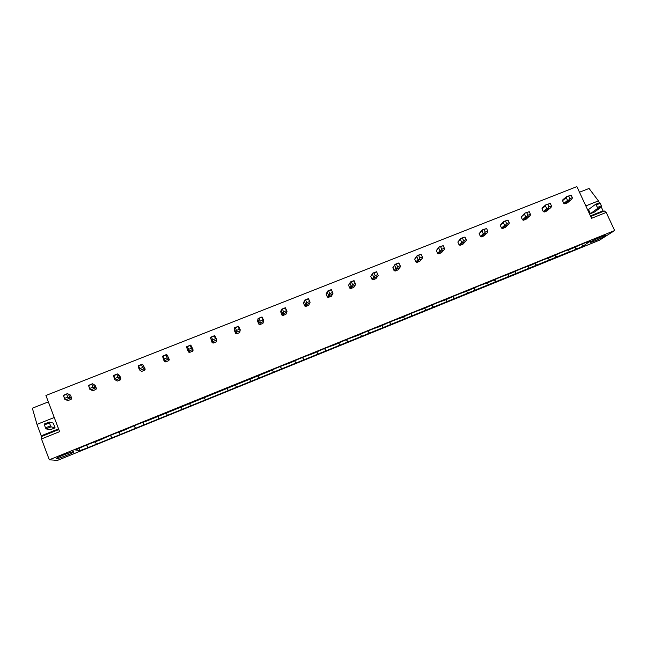 <?xml version="1.0" encoding="UTF-8"?>
<svg xmlns="http://www.w3.org/2000/svg" width="647" height="647" viewBox="0 0 647 647"><rect width="100%" height="100%" fill="white"/><g stroke="black" fill="none" stroke-linecap="round" stroke-linejoin="round"><path stroke-width="0.97" d="M614.65 230.542L599.478 240.199L57.478 460.389L49.309 459.799L41.481 438.941L59.613 431.662L45.921 395.471L576.873 186.611L591.576 218.306L606.207 212.434L614.65 230.542L49.309 459.799M66.778 400.105L67.911 400.598L71.162 399.312L71.68 398.196L70.491 395.082L68.477 394.12L69.682 397.274L71.68 398.196M91.47 390.084L92.691 390.788L95.902 389.518L96.419 388.41L95.069 385.208M117.236 381.075L114.681 379.482L117.236 381.075L120.423 379.813L120.924 378.705L119.727 375.632L118.336 374.435L119.549 377.557L120.924 378.705M141.556 371.443L139.307 369.736L141.556 371.443L144.71 370.189L145.211 369.097L142.914 364.73L145.211 369.097M165.656 361.899L164.831 360.557L163.715 360.088L164.556 361.447L165.656 361.899L168.786 360.662L169.271 359.578L167.266 355.122L169.271 359.578M189.539 352.445L189.005 350.989L187.897 350.528L186.668 347.463L188.439 351.992L189.539 352.445L192.636 351.216L193.121 350.14L192.628 348.652L191.407 348.248L188.552 349.372L187.436 346.59L186.765 346.646L190.792 345.061L192.628 348.652M213.203 343.08L212.96 341.511L211.852 341.05L210.623 338.001L212.111 342.619L213.203 343.08L216.276 341.859L216.543 339.198L215.459 338.745L212.628 339.861L211.512 337.087L210.76 337.176L214.747 335.607L216.543 339.198M236.656 333.787L236.697 332.121L235.597 331.66L234.36 328.636L234.351 330.342L235.573 333.334L236.656 333.787L239.705 332.582L240.247 329.824L239.285 329.323L236.487 330.431L235.362 327.673L234.546 327.794L238.492 326.234L240.247 329.824M262.925 323.395L263.272 321.608L260.215 322.821L259.892 324.584L260.215 322.821L259.123 322.36L257.886 319.351L257.603 321.155L258.824 324.131L259.892 324.584L262.925 323.395L263.733 320.54L262.9 319.99L260.118 321.09L258.994 318.348L258.113 318.494L262.027 316.949L263.733 320.54M280.774 311.595L281.874 315.016L282.941 315.469L285.934 314.28L286.872 311.749M303.888 302.028L303.475 303.031L304.713 305.974L305.78 306.427L308.74 305.247L310.075 302.214L308.449 298.631L309.484 301.575L306.759 302.65L305.627 299.949L304.608 300.151L308.449 298.631M326.678 293.002L326.112 294.086L327.35 297.013L328.409 297.466L331.604 295.849M349.243 284.09L348.547 285.222L349.792 288.133L350.844 288.578L353.82 287.333M373.084 279.779L375.972 278.631L378.163 275.509L377.824 274.563L375.163 275.614L374.023 272.953L372.809 273.115L370.788 276.439L372.033 279.334L373.084 279.779L374.71 277.523L377.63 276.366M395.131 271.044L397.994 269.912L400.469 266.685L400.194 265.723L397.565 266.758L396.417 264.113L395.099 264.316L392.842 267.729L394.088 270.608L395.131 271.044L397.007 268.707L399.903 267.559M416.983 262.399L419.822 261.275L422.58 257.943L422.378 256.956L419.766 257.983L418.617 255.355L417.194 255.597L414.695 259.091L415.948 261.954L416.983 262.399L419.102 259.965L421.973 258.824M438.65 253.818L441.464 252.702L444.497 249.273L444.36 248.262L441.772 249.289L440.615 246.669L439.095 246.96L436.361 250.526L437.615 253.373L438.65 253.818L441.011 251.295L443.858 250.171M460.13 245.31L462.92 244.21L466.22 240.684L466.155 239.649L463.584 240.668L462.427 238.064L460.81 238.387L457.85 242.043L459.103 244.873L460.13 245.31L462.726 242.706L465.549 241.59M481.425 236.883L484.199 235.783L487.757 232.168L487.757 231.116L485.21 232.119L484.053 229.531L482.33 229.895L479.144 233.624L480.406 236.446L481.425 236.883L484.255 234.19L487.054 233.082M502.541 228.52L505.291 227.437L509.108 223.716L509.173 222.649L506.65 223.644L505.493 221.072L503.673 221.476L500.26 225.285L501.53 228.084L502.541 228.52L505.598 225.746L508.372 224.646M523.48 220.231L526.205 219.155L530.281 215.346L530.403 214.254L527.903 215.241L526.739 212.685L524.822 213.13L521.199 217.012L522.469 219.794L523.48 220.231L526.755 217.376L529.505 216.284M544.24 212.014L546.941 210.946L551.268 207.048L551.454 205.932L548.979 206.911L547.807 204.371L545.801 204.856L542.332 207.833L541.968 208.811L543.229 211.577L544.24 212.014L547.734 209.078L550.46 207.994M564.823 203.862L567.5 202.802L572.077 198.815L572.328 197.683L569.87 198.653L568.697 196.122L566.594 196.648L562.906 199.705L562.55 200.675L563.82 203.433L564.823 203.862L568.535 200.845L571.244 199.777M569.247 251.845L86.997 448.064L79.864 450.595L75.424 449.948L77.316 449.18C83.495 446.171 90.483 443.332 98.287 440.672L102.024 439.151C108.292 436.118 115.215 433.304 122.809 430.724L126.513 429.22C132.853 426.155 139.72 423.364 147.104 420.865L268.845 371.483C275.622 368.248 282.124 365.612 288.352 363.565L291.829 362.158C298.671 358.899 305.117 356.287 311.167 354.313L314.612 352.914C321.519 349.631 327.908 347.043 333.779 345.142L337.192 343.751C344.164 340.451 350.496 337.88 356.19 336.052L359.578 334.677C366.614 331.345 372.89 328.797 378.406 327.034L381.762 325.676C388.863 322.319 395.082 319.796 400.428 318.098L403.76 316.747C410.918 313.374 417.08 310.875 422.265 309.242L425.564 307.907C432.778 304.511 438.892 302.028 443.907 300.467L447.182 299.14C454.453 295.719 460.518 293.261 465.363 291.757L468.614 290.446C475.941 287.009 481.95 284.567 486.641 283.127L489.86 281.825C497.244 278.364 503.204 275.945 507.733 274.571L510.928 273.277C518.36 269.799 524.272 267.405 528.656 266.087L531.818 264.801C539.307 261.307 545.162 258.929 549.392 257.676L552.53 256.398C560.067 252.888 565.882 250.526 569.958 249.33L573.064 248.068C580.658 244.534 586.417 242.196 590.347 241.056L582.785 246.345L566.958 253.106L569.247 251.845L568.325 249.823M576.089 249.394L575.054 247.138M576.024 249.2L575.078 247.13M576.453 248.917L575.539 246.919M549.238 259.965L548.341 257.983M556.096 257.288L555.142 255.185M556.509 257.013L555.579 254.983M529.068 268.157L528.187 266.216M536.007 265.448L535.045 263.305M536.395 265.181L535.457 263.119M508.728 276.423L507.871 274.514M515.756 273.673L514.777 271.497M516.112 273.422L515.174 271.319M488.218 284.753L487.369 282.836M495.335 281.971L494.348 279.763M495.667 281.728L494.72 279.593M467.538 293.148L466.689 291.223M474.736 290.333L473.75 288.093M475.052 290.099L474.089 287.939M446.689 301.615L445.84 299.682M453.976 298.768L452.973 296.496M454.259 298.542L453.296 296.358M425.653 310.156L424.812 308.215M433.037 307.268L432.034 304.972M433.296 307.058L432.325 304.842M404.448 318.769L403.607 316.812M411.921 315.849L410.91 313.52M412.155 315.639L411.185 313.407M383.064 327.455L382.207 325.457M390.626 324.495L389.615 322.149M390.828 324.301L389.858 322.044M361.495 336.214L360.622 334.175M369.146 333.221L368.143 330.852M369.324 333.035L368.353 330.754M339.74 345.053L338.858 342.959M347.488 342.012L346.485 339.626M347.641 341.842L346.671 339.546M317.798 353.966L316.909 351.831M325.643 350.884L324.64 348.482M325.764 350.723L324.802 348.418M295.671 362.951L294.765 360.775M303.613 359.837L302.61 357.419M303.702 359.683L302.739 357.37M273.349 372.017L272.436 369.801M281.388 368.863L280.394 366.437M281.453 368.725L280.499 366.396M250.826 381.156L249.912 378.907M258.97 377.969L257.983 375.543M259.01 377.84L258.056 375.511M228.116 390.384L227.194 388.095M236.365 387.149L235.379 384.722M236.365 387.035L235.419 384.706M205.204 399.692L204.274 397.363M182.09 409.074L181.152 406.72M182.155 409.163L181.184 406.712M190.485 405.669L189.563 403.348M158.766 418.552L157.828 416.167M158.871 418.625L157.892 416.142M167.233 415.107L166.328 412.794M135.239 428.104L134.301 425.702M135.369 428.168L134.398 425.661M143.788 424.634L142.89 422.329M111.502 437.744L110.564 435.318M111.664 437.793L110.694 435.261M120.124 434.242L119.242 431.953M73.766 451.679L73.79 451.938C72.747 453.215 57.753 459.079 56.297 458.763L56.71 458.157C59.411 456.337 72.723 451.291 73.766 451.679M605.066 236.042C601.338 238.5 586.805 244.42 590.808 241.849L590.889 241.792C594.011 239.681 607.501 234.02 605.673 235.597L605.066 236.042M582.785 246.345L581.79 244.194M79.864 450.595L79.015 448.355M87.547 447.473L86.617 445.031M96.249 443.939L95.376 441.675M87.749 447.506L86.779 444.958M326.234 293.657L326.549 293.051M66.787 400.137L67.798 400.574M579.477 192.24L589.061 188.455L598.418 200.893L585.818 205.908M598.418 200.893L599.308 202.81M601.306 207.097L603.044 210.817L590.444 215.863M590.412 213.688L594.399 212.095L601.589 206.894L597.537 208.512L597.504 207.404L595.572 204.298L588.495 209.555L590.412 213.688L597.537 208.512M603.457 211.359L603.044 210.817M606.207 212.434L604.33 211.003L590.719 216.462M48.347 401.892L32.35 408.2L36.984 424.375L41.473 436.499M54.259 417.501L36.984 424.375M55.068 427.845L51.105 426.842L46.074 428.856L50.151 429.81L55.068 427.845L53.289 423.122L49.285 422.014L44.255 424.02L44.408 424.933L49.439 422.92L49.285 422.014M58.82 429.551L41.109 436.652L41.481 438.941M601.589 206.894L600.392 203.255L599.632 202.689L595.572 204.298M600.392 203.255L596.324 204.881M601.564 205.786L597.504 207.404M47.49 402.224L42.645 404.14M51.105 426.842L50.539 425.823L45.5 427.837L44.408 424.933M50.539 425.823L49.439 422.92M46.074 428.856L45.5 427.837M568.535 200.845L568.616 200.19L567.524 200.408L563.82 203.433M567.524 200.408L566.238 197.626L566.966 196.615M562.55 200.675L566.238 197.626M572.328 197.683L571.155 195.159L566.594 196.648M568.616 200.19L569.87 198.653M571.155 195.159L568.697 196.122M547.734 209.078L547.774 208.431L546.715 208.641L543.229 211.577M546.715 208.641L545.437 205.835L546.125 204.84M541.968 208.811L545.437 205.835M551.454 205.932L550.29 203.393L545.801 204.856M547.774 208.431L548.979 206.911M550.29 203.393L547.807 204.371M526.755 217.376L526.755 216.745L525.736 216.939L522.469 219.794M525.736 216.939L524.45 214.117L525.113 213.13M521.199 217.012L524.45 214.117M530.403 214.254L529.238 211.698L524.822 213.13M526.755 216.745L527.903 215.241M529.238 211.698L526.739 212.685M505.598 225.746L505.558 225.124L504.571 225.302L501.53 228.084M504.571 225.302L503.293 222.471L503.916 221.5M500.26 225.285L503.293 222.471M509.173 222.649L508.008 220.077L503.673 221.476M505.558 225.124L506.65 223.644M508.008 220.077L505.493 221.072M484.255 234.19L484.174 233.583L483.22 233.745L480.406 236.446M483.22 233.745L481.942 230.898L482.541 229.936M479.144 233.624L481.942 230.898M487.757 231.116L486.593 228.528L482.33 229.895M484.174 233.583L485.21 232.119M486.593 228.528L484.053 229.531M462.726 242.706L462.605 242.115L461.683 242.261L459.103 244.873M461.683 242.261L460.413 239.398L460.971 238.444M457.85 242.043L460.413 239.398M466.155 239.649L464.991 237.053L460.81 238.387M462.605 242.115L463.584 240.668M464.991 237.053L462.427 238.064M441.011 251.295L440.85 250.712L439.96 250.85L437.615 253.373M439.96 250.85L438.698 247.971L439.224 247.025M436.361 250.526L438.698 247.971M444.36 248.262L443.203 245.65L439.095 246.96M440.85 250.712L441.772 249.289M443.203 245.65L440.615 246.669M419.102 259.965L418.9 259.398L418.051 259.52L415.948 261.954M418.051 259.52L416.789 256.624L417.275 255.686M414.695 259.091L416.789 256.624M422.378 256.956L420.954 254.231L417.194 255.597M418.9 259.398L419.766 257.983M421.221 254.328L418.617 255.355M397.007 268.707L396.757 268.149L395.948 268.254L394.088 270.608M395.948 268.254L394.686 265.343L395.139 264.421M392.842 267.729L394.686 265.343M400.194 265.723L398.851 262.957L395.099 264.316M396.757 268.149L397.565 266.758M399.045 263.078L396.417 264.113M374.71 277.523L373.651 277.078L372.033 279.334M373.651 277.078L372.389 274.15L372.809 273.236M370.788 276.439L372.389 274.15M377.824 274.563L376.554 271.756L372.809 273.115M374.419 276.989L375.163 275.614M376.675 271.91L374.023 272.953M350.844 288.578L352.219 286.419L355.163 285.254L355.664 284.405L354.055 280.636L355.243 283.491L352.566 284.551L351.426 281.874L350.326 281.987L354.055 280.636M353.763 287.43L355.163 285.254M352.219 286.419L351.151 285.974L349.792 288.133M351.151 285.974L349.898 283.03L350.278 282.124M348.547 285.222L349.898 283.03M351.887 285.901L352.566 284.551M355.664 284.405L355.243 283.491M354.103 280.814L351.426 281.874M328.409 297.466L329.525 295.396L332.501 294.223L332.938 293.172L331.353 289.589L332.469 292.493L329.768 293.56L328.627 290.867L327.544 291.093L331.353 289.589M331.353 296.302L332.501 294.223M329.525 295.396L328.45 294.943L327.35 297.013M327.883 297.305L329.768 293.56M328.45 294.943L327.196 291.983L327.544 291.093M326.112 294.086L327.196 291.983M332.954 293.382L332.469 292.493M331.329 289.799L328.627 290.867M305.78 306.427L306.629 304.454L309.63 303.273M306.629 304.454L305.554 304.001L304.713 305.974M305.554 304.001L304.3 301.025L304.608 300.151M303.475 303.031L304.3 301.025M306.201 303.961L306.759 302.65M310.05 302.44L309.484 301.575M308.352 298.874L305.627 299.949M282.941 315.469L283.523 313.593L286.556 312.396L287.009 311.336L285.343 307.746L286.298 310.738L283.548 311.83L282.415 309.104L281.461 309.282L285.343 307.746M285.934 314.28L286.556 312.396M283.523 313.593L282.44 313.14L281.874 315.016M282.44 313.14L281.202 310.148L281.461 309.282M280.644 312.056L281.202 310.148M283.054 313.116L283.548 311.83M286.936 311.587L286.298 310.738M285.165 308.021L282.415 309.104M259.123 322.36L258.824 324.131M257.886 319.351L258.113 318.494M259.698 322.36L260.118 321.09M263.272 321.608L263.612 320.807M262.027 316.949L262.9 319.99M261.768 317.256L258.994 318.348M239.705 332.582L240.077 330.116M236.697 332.121L239.778 330.9M235.597 331.66L235.573 333.334M234.36 328.636L234.546 327.794M236.131 331.676L236.487 330.431M238.492 326.234L238.161 326.573L239.285 329.323M238.161 326.573L235.362 327.673M216.276 341.859L216.333 339.505M212.96 341.511L216.066 340.282M211.852 341.05L212.111 342.619M210.623 338.001L210.76 337.176M212.345 341.082L212.628 339.861M214.747 335.607L214.335 335.971L215.459 338.745M214.335 335.971L211.512 337.087M192.636 351.216L192.361 348.984M189.005 350.989L192.143 349.744M187.897 350.528L188.439 351.992M186.668 347.463L186.765 346.646M188.342 350.577L188.552 349.372M190.792 345.061L190.291 345.466L191.407 348.248M190.291 345.466L187.436 346.59M168.786 360.662L168.002 359.303L168.495 358.203M164.831 360.557L168.002 359.303M163.715 360.088L162.543 356.206L166.158 354.653L167.266 355.122M164.112 360.161L164.257 358.98L163.149 356.173L162.543 356.206M164.257 358.98L167.136 357.84L168.171 358.551M166.611 354.605L166.028 355.041L167.136 357.84M166.028 355.041L163.149 356.173M144.71 370.189L143.634 368.944L144.135 367.836M140.431 370.205L143.634 368.944M139.307 369.736L138.102 365.854L141.79 364.269L142.914 364.73M139.663 369.825L139.736 368.669L138.628 365.854L138.102 365.854M139.736 368.669L142.639 367.52L143.763 368.208M142.203 364.237L141.531 364.706L142.639 367.52M141.531 364.706L138.628 365.854M120.423 379.813L119.032 378.673L119.549 377.557M115.805 379.951L119.032 378.673M114.681 379.482L113.427 375.583L117.204 373.966L118.336 374.435M114.988 379.587L113.88 375.616L113.427 375.583M114.98 378.455L117.916 377.298L119.121 377.953M117.568 373.95L116.816 374.459L117.916 377.298M116.816 374.459L113.88 375.616M92.691 390.788L90.952 389.777L94.211 388.491L94.729 387.367L96.419 388.41M95.902 389.518L94.211 388.491M90.952 389.777L89.82 389.308L88.526 385.41L92.392 383.76L95.222 385.313M90.079 389.437L88.526 385.41M89.998 388.329L92.958 387.157L94.252 387.788M93.524 384.229L94.729 387.367M92.707 383.768L91.866 384.31L92.958 387.157M91.866 384.31L88.898 385.475M67.911 400.598L65.865 399.7L69.156 398.406L69.682 397.274M71.162 399.312L69.156 398.406M65.865 399.7L64.724 399.231L63.398 395.333L67.345 393.643L68.477 394.12M64.935 399.377L63.398 395.333M64.781 398.301L67.773 397.121L69.148 397.711M67.611 393.667L66.673 394.249L67.773 397.121M66.673 394.249L63.689 395.43M58.562 428.872L41.279 435.795M605.228 235.427L605.673 235.597M73.265 451.711L73.79 451.938M566.384 197.416L562.575 200.57M373.731 277.07L372.09 279.367M351.596 285.942L350.1 288.319M306.371 304.179L305.441 306.338M283.394 313.471L282.779 315.429"/></g></svg>
